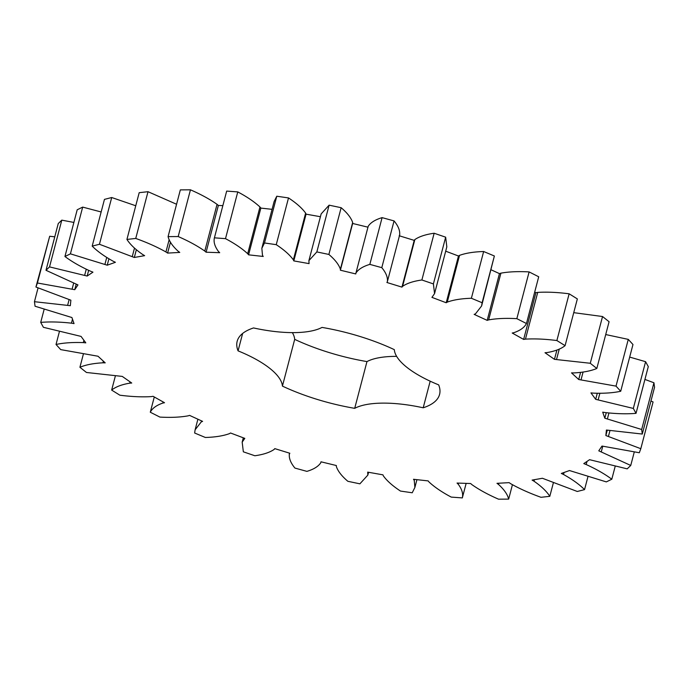 <?xml version="1.0" encoding="UTF-8"?>
<svg xmlns="http://www.w3.org/2000/svg" width="689" height="689" viewBox="0 0 689 689"><rect width="100%" height="100%" fill="white"/><g stroke="black" fill="none" stroke-linecap="round" stroke-linejoin="round"><path stroke-width="1.03" d="M168.082 236.628L178.193 236.551C188.648 241.107 197.519 245.947 204.788 251.072L206.089 252.208L219.696 252.691L218.525 251.554C214.787 246.559 213.418 241.977 214.408 237.826L225.501 238.652C234.785 243.57 242.183 248.591 247.696 253.724L248.583 254.835L263.232 256.463L262.492 255.369L261.846 248.298L264.507 242.967L276.246 244.673C284.057 249.806 289.768 254.861 293.368 259.848L293.807 260.898L309.06 263.62L308.896 260.649L316.845 251.916L328.877 254.448C334.983 259.632 338.833 264.567 340.4 269.253L340.383 270.209L355.774 273.938L355.937 273.016C358.366 269.304 363 266.419 369.838 264.378L381.792 267.659C386.021 272.741 387.881 277.409 387.373 281.655L386.899 282.49L401.954 287.124L402.583 286.331C406.992 283.282 413.426 281.172 421.883 279.984L433.398 283.92L434.561 293.617L431.934 297.364L446.205 302.755L447.264 302.109C453.534 299.836 461.578 298.552 471.379 298.268L482.111 302.729L481.611 305.959L475.47 313.857L474.135 314.382L487.183 320.368L488.647 319.894C496.58 318.456 505.984 318.042 516.845 318.662L526.456 323.52C524.484 327.404 520.307 330.462 513.916 332.675L512.211 333.02L523.64 339.419L525.457 339.134C534.819 338.583 545.292 339.048 556.876 340.547L565.083 345.654C561.087 348.892 555.076 351.192 547.032 352.57L544.999 352.725L554.464 359.339L590.275 363.267L596.82 368.469C590.921 370.949 583.256 372.439 573.799 372.93L571.517 372.878L578.726 379.518L616.018 386.124L620.711 391.266C613.089 392.911 603.986 393.54 593.418 393.135L590.947 392.894L595.684 399.336L633.329 408.431L636.025 413.348C626.904 414.115 616.655 413.856 605.295 412.573L602.694 412.143L604.821 418.206L641.674 429.505L642.286 434.053L606.423 430.039L605.864 435.551L640.804 448.703L639.314 452.742L601.997 446.059L598.775 450.83L630.745 465.454L627.205 468.856L589.569 459.692L583.781 463.594L586.184 464.532C596.329 469.149 604.864 474.049 611.798 479.225L606.32 481.895L569.502 470.544L561.32 473.446L563.516 474.48C572.413 479.423 579.423 484.47 584.548 489.621L577.287 491.481L542.415 478.269L532.097 480.095L534.001 481.198C541.382 486.313 546.653 491.352 549.813 496.321L540.994 497.303C529.669 493.246 519.601 488.734 510.807 483.773L509.128 482.644L496.976 483.325L498.535 484.462C504.184 489.595 507.56 494.487 508.663 499.112L498.552 499.189C488.088 494.633 479.217 489.793 471.948 484.668L470.647 483.532L457.048 483.058L458.211 484.186C461.949 489.19 463.318 493.763 462.328 497.914L451.235 497.096C441.959 492.179 434.561 487.149 429.04 482.016L428.153 480.905L413.503 479.286L414.244 480.379L414.89 487.442L412.229 492.773L400.49 491.068C392.678 485.934 386.968 480.879 383.368 475.892L382.938 474.842L367.685 472.129L367.84 475.1L359.891 483.833L347.859 481.301C341.753 476.116 337.911 471.181 336.335 466.496L336.353 465.531L320.971 461.802L320.798 462.724C318.37 466.444 313.736 469.321 306.898 471.371L294.944 468.081C290.715 462.999 288.863 458.34 289.363 454.094L289.836 453.25L274.782 448.625L274.153 449.417C269.743 452.458 263.31 454.576 254.852 455.756L243.346 451.82L242.175 442.131L244.802 438.376L230.531 432.993L229.471 433.631C223.202 435.904 215.157 437.188 205.356 437.481L194.634 433.011L195.125 429.79L201.266 421.892L202.6 421.367L189.553 415.381L188.088 415.846C180.156 417.284 170.76 417.698 159.891 417.086L150.288 412.22C152.252 408.336 156.429 405.287 162.819 403.065L164.525 402.721L153.096 396.321L151.279 396.606C141.917 397.165 131.444 396.692 119.86 395.193L111.652 390.086C115.649 386.856 121.66 384.548 129.704 383.17L131.737 383.024L122.272 376.409L86.461 372.473L79.915 367.271C85.815 364.791 93.489 363.31 102.937 362.81L105.219 362.862L98.01 356.23L60.718 349.616L56.024 344.483C63.646 342.829 72.75 342.209 83.317 342.605L85.798 342.855L81.052 336.404L43.407 327.309L40.711 322.392C49.841 321.625 60.081 321.884 71.441 323.167L74.042 323.606L71.914 317.534L35.061 306.235L34.45 301.696L70.321 305.701L70.872 300.197L35.931 287.037L37.421 282.998L74.739 289.69L77.96 284.91L45.991 270.295L49.53 266.893L87.167 276.048L92.955 272.155L90.552 271.208C80.406 266.591 71.871 261.691 64.938 256.515L70.424 253.845L107.234 265.196L115.416 262.294L113.229 261.26C104.323 256.317 97.313 251.27 92.188 246.119L99.449 244.268L134.321 257.471L144.638 255.653L142.744 254.551C135.354 249.435 130.083 244.388 126.922 239.427L135.742 238.446C147.067 242.502 157.135 247.006 165.937 251.967L167.608 253.096L179.76 252.415L178.201 251.278C172.551 246.145 169.175 241.262 168.082 236.628L180.337 189.888L190.448 189.811C200.912 194.367 209.783 199.207 217.052 204.332L218.353 205.468L222.857 205.623M178.193 236.551L190.448 189.811M204.788 251.072L217.052 204.332M355.937 273.016L368.202 226.276C370.63 222.556 375.264 219.679 382.102 217.629L394.056 220.919C398.285 226.001 400.137 230.66 399.637 234.906M399.775 234.527L387.373 281.655M320.798 462.724L321.031 461.819L320.798 462.724M289.569 453.173L289.225 454.473L289.604 453.181M423.201 407.793A80.742 27.879 14.7 0 0 354.706 408.336A104.633 36.129 14.7 0 1 282.421 386.107A80.742 27.879 14.7 0 0 238.067 350.865A104.633 36.129 14.7 0 1 237.162 341.322A104.633 36.129 14.7 0 1 253.535 327.947A80.742 27.879 14.7 0 0 322.03 327.413A104.633 36.129 14.7 0 1 394.315 349.642A80.742 27.879 14.7 0 0 438.669 384.875A104.633 36.129 14.7 0 1 439.573 394.427A104.633 36.129 14.7 0 1 423.201 407.793L430.186 381.189M214.408 237.826L226.672 191.086L237.765 191.904C247.041 196.821 254.439 201.851 259.96 206.984L260.847 208.095L272.069 209.335M261.846 248.298L274.11 201.558L276.771 196.227L288.51 197.932C296.322 203.066 302.032 208.121 305.632 213.108L306.062 214.158L320.419 216.716M308.896 260.649L321.16 213.9L329.109 205.167L341.141 207.699C347.247 212.884 351.089 217.819 352.665 222.504L352.647 223.469L368.029 227.198M399.164 235.75L414.218 240.375L414.847 239.583C419.257 236.542 425.69 234.424 434.148 233.244L445.654 237.18L446.825 246.869L434.561 293.617M445.697 251.184L458.469 256.007L459.529 255.369C465.798 253.096 473.843 251.812 483.644 251.519L494.366 255.989L481.611 305.959M491.102 269.795L499.447 273.619L500.912 273.154C508.844 271.716 518.24 271.302 529.109 271.914L538.712 276.78L526.456 323.52M534.716 292.015L535.904 292.679L537.721 292.394C547.083 291.835 557.556 292.308 569.14 293.807L577.348 298.914L565.083 345.654M573.739 312.66L602.539 316.527L609.085 321.729L596.82 368.469M605.726 334.553L628.282 339.384L632.976 344.517L620.711 391.266M629.677 357.083L645.593 361.691L648.289 366.608L636.025 413.348M644.921 379.432L653.939 382.765L654.55 387.304L642.286 434.053M650.959 400.989L653.069 401.963L640.804 448.703M35.931 287.037L49.686 236.258L54.776 236.827M45.991 270.295L58.255 223.546L61.795 220.144L73.878 222.435M64.938 256.515L77.202 209.775L82.68 207.105L101.145 211.971M92.188 246.119L104.452 199.379L111.713 197.519L135.75 205.761M126.922 239.427L139.187 192.679L148.006 191.697L176.573 204.254M292.36 332.623A80.742 27.879 14.7 0 1 294.685 339.358A104.633 36.129 14.7 0 0 366.97 361.587A80.742 27.879 14.7 0 1 396.64 356.377M206.089 252.208L218.353 205.468M167.608 253.096L170.484 242.149M165.937 251.967L169.184 239.574M135.742 238.446L148.006 191.697M225.501 238.652L237.765 191.904M247.696 253.724L259.96 206.984M248.583 254.835L260.847 208.095M134.321 257.471L136.344 249.78M132.322 256.386L134.493 248.109M99.449 244.268L111.713 197.519M264.507 242.967L276.771 196.227M276.246 244.673L288.51 197.932M293.368 259.848L305.632 213.108M293.807 260.898L306.062 214.158M107.234 265.196L108.896 258.866M104.969 264.188L106.717 257.505M70.424 253.845L82.68 207.105M316.845 251.916L329.109 205.167M328.877 254.448L341.141 207.699M340.4 269.253L352.665 222.504M340.383 270.209L352.647 223.469M87.167 276.048L88.657 270.398M84.704 275.144L86.246 269.278M355.963 272.947L368.202 226.276M49.53 266.893L61.795 220.144M369.838 264.378L382.102 217.629M381.792 267.659L394.056 220.919M74.739 289.69L76.143 284.333M401.954 287.124L414.218 240.375M72.147 288.924L73.585 283.463M402.583 286.331L414.847 239.583M37.421 282.998L49.686 236.258M421.883 279.984L434.148 233.244M433.398 283.92L445.654 237.18M446.205 302.755L458.469 256.007M67.686 305.089L69.089 299.741M447.264 302.109L459.529 255.369M34.45 301.696L38.041 288.011M471.379 298.268L483.644 251.519M482.111 302.729L494.366 255.989M487.183 320.368L499.447 273.619M71.441 323.167L72.491 319.179M488.647 319.894L500.912 273.154M40.711 322.392L44.079 309.568M516.845 318.662L529.109 271.914M523.64 339.419L535.904 292.679M83.317 342.605L83.92 340.306M525.457 339.134L537.721 292.394M56.024 344.483L59.323 331.917M556.876 340.547L569.14 293.807M554.464 359.339L556.901 350.064M102.937 362.81L103.367 361.157M556.591 359.253L559.27 349.047M79.915 367.271L83.274 354.447M590.275 363.267L602.539 316.527M578.726 379.518L580.577 372.456M129.704 383.17L130.057 381.844M581.085 379.63L583.058 372.094M111.652 390.086L115.261 376.34M616.018 386.124L628.282 339.384M595.684 399.336L597.26 393.316M162.819 403.065L163.121 401.937M598.207 399.646L599.869 393.333M150.288 412.22L154.284 396.985M633.329 408.431L645.593 361.691M604.821 418.206L606.26 412.711M201.266 421.892L201.532 420.876M607.44 418.705L608.93 413.03M641.674 429.505L653.939 382.765M605.864 435.551L607.259 430.237M243.88 439.074L244.13 438.126M608.49 436.215L609.903 430.832M601.333 451.648L602.737 446.274M630.745 465.454L634.224 452.173M586.184 464.532L587.002 461.423M611.798 479.225L615.122 466.565M367.969 473.154L368.21 472.223M563.516 474.48L564.041 472.482M584.548 489.621L587.855 477.029M414.244 480.379L414.502 479.398M534.001 481.198L534.388 479.69M549.813 496.321L553.25 483.239M462.328 497.914L466.143 483.377M458.211 484.186L458.495 483.11M498.535 484.462L498.862 483.222M508.663 499.112L512.427 484.746M354.706 408.336L366.97 361.587M282.421 386.107L294.685 339.358M238.067 350.865L242.64 333.45M197.898 419.205L195.125 429.79M243.303 437.816L242.175 442.131M368.581 472.284L367.84 475.1M416.931 479.665L414.89 487.442"/></g></svg>
